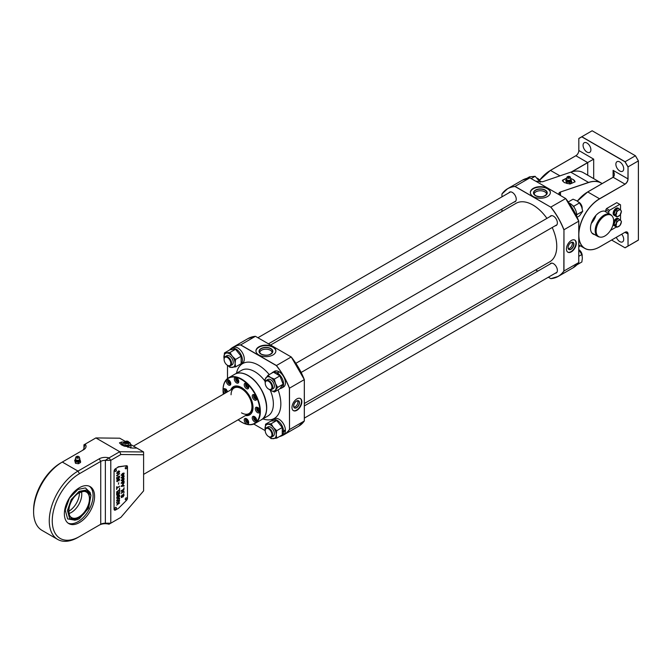 <?xml version="1.0" encoding="UTF-8"?>
<svg xmlns="http://www.w3.org/2000/svg" width="672" height="672" viewBox="0 0 672 672"><rect width="100%" height="100%" fill="white"/><g stroke="black" fill="none" stroke-linecap="round" stroke-linejoin="round"><path stroke-width="1.01" d="M304.34 403.494L549.772 261.786A33.751 19.488 -120 0 0 552.208 227.506M546.932 218.375A33.751 19.488 -120 0 0 532.896 205.002A33.751 19.488 -120 0 0 516.029 203.33L270.564 345.047M547.445 188.37A10.021 5.788 0 0 0 536.525 187.11A10.021 5.788 0 0 0 530.334 192.461A10.021 5.788 0 0 0 533.274 196.552A10.021 5.788 0 0 0 544.194 197.803A10.021 5.788 0 0 0 550.385 192.461A10.021 5.788 0 0 0 547.445 188.37M550.376 192.671A10.021 5.788 0 0 0 547.445 188.79A10.021 5.788 0 0 0 536.693 187.496A10.021 5.788 0 0 0 530.342 192.671M546.605 194.368A6.25 3.612 0 0 0 544.774 191.797A6.25 3.612 0 0 0 537.953 191.024A6.25 3.612 0 0 0 534.106 194.368M570.839 178.559L573.174 179.508L575.022 181.784L570.049 184.036L564.22 182.557L562.372 180.289L566.723 178.038M575.014 181.936A6.325 3.654 0 0 0 573.174 179.55A6.325 3.654 0 0 0 570.889 178.702M566.504 178.702A6.325 3.654 0 0 0 562.615 181.121M571.36 251.857A6.989 4.032 120 0 0 575.921 245.7A6.989 4.032 120 0 0 574.854 240.106A6.989 4.032 120 0 0 571.36 240.45A6.989 4.032 120 0 0 566.798 246.607A6.989 4.032 120 0 0 567.865 252.202A6.989 4.032 120 0 0 571.36 251.857M567.689 252.092A6.989 4.032 120 0 0 570.99 251.647A6.989 4.032 120 0 0 575.501 245.658A6.989 4.032 120 0 0 574.661 240.005M555.257 225.742A5.536 3.2 -120 0 0 556.231 225.481A5.536 3.2 -120 0 0 557.08 221.046A5.536 3.2 -120 0 0 553.468 216.166A5.536 3.2 -120 0 0 550.696 215.888A5.536 3.2 -120 0 0 549.982 216.611M555.257 273.235A5.536 3.2 -120 0 0 556.231 272.975A5.536 3.2 -120 0 0 557.08 268.54A5.536 3.2 -120 0 0 553.468 263.659A5.536 3.2 -120 0 0 550.696 263.39A5.536 3.2 -120 0 0 549.982 264.104M514.13 201.995A5.536 3.2 -120 0 0 515.105 201.734A5.536 3.2 -120 0 0 515.953 197.299A5.536 3.2 -120 0 0 512.333 192.419A5.536 3.2 -120 0 0 509.569 192.142A5.536 3.2 -120 0 0 508.855 192.864M563.842 271.076L563.959 229.757L563.959 271.093A50.627 29.232 60 0 1 558.272 276.368A50.627 29.232 60 0 1 550.855 278.653L550.78 278.611A50.543 29.182 -120 0 0 563.842 271.076L578.76 262.55L578.76 221.214A50.627 29.232 -120 0 0 565.656 198.517L560.44 195.51A5.368 3.1 180 0 1 559.826 195.09L535.802 181.213A5.368 3.1 180 0 1 535.072 180.86L529.855 177.853A50.627 29.232 -120 0 0 522.446 180.138L507.646 188.681A50.627 29.232 60 0 1 515.063 186.396L515.021 186.505A50.543 29.182 -120 0 0 501.959 194.048L501.959 196.837L501.934 193.998M570.99 242.567A4.133 2.386 120 0 0 568.067 247.632A4.133 2.386 120 0 0 570.99 249.32A4.133 2.386 120 0 0 573.913 244.255A4.133 2.386 120 0 0 570.99 242.567M563.959 229.757L578.76 221.164A50.543 29.182 60 0 0 565.698 198.542L550.855 207.06A50.627 29.232 60 0 1 563.959 229.757M578.777 221.18L565.656 198.517M578.76 262.466L573.065 267.826A50.627 29.232 -120 0 0 578.76 262.55L578.76 262.55M559.826 195.09L559.927 195.157A5.284 3.049 0 0 0 560.498 195.544L560.498 192.116L558.953 193.637L559.793 195.048M602.078 183.632A35.246 20.353 120 0 0 588.613 182.532L560.448 192.007C558.608 192.78 558.415 193.813 559.868 195.107L559.927 195.157M563.842 229.774A50.543 29.182 -120 0 0 550.78 207.161L515.063 186.396L529.855 177.853M501.942 193.973L507.646 188.681A50.627 29.232 60 0 0 501.959 193.964L501.959 194.048M560.448 192.007L588.563 182.423L570.746 172.158C575.635 170.52 579.869 170.713 583.439 172.721A35.33 20.395 120 0 0 570.788 172.158L542.674 181.742L535.802 181.213M568.184 246.599A3.973 2.293 120 0 0 568.63 249.11A3.973 2.293 120 0 0 570.898 249.127A3.973 2.293 120 0 0 573.56 245.356A3.973 2.293 120 0 0 572.561 242.315A3.973 2.293 120 0 0 570.898 242.642A3.973 2.293 120 0 0 570.158 243.18M568.252 248.506A3.629 2.1 120 0 0 569.764 248.203A3.629 2.1 120 0 0 572.057 245.255A3.629 2.1 120 0 0 571.838 242.29M568.882 177.391L568.436 177.282L568.882 177.391M567.302 180.684A1.974 1.142 0 0 0 567.37 180.718A1.974 1.142 0 0 0 570.024 180.718L570.914 178.786A2.26 1.302 180 0 1 569.755 180.188A2.26 1.302 180 0 1 567.101 179.953A2.26 1.302 180 0 1 566.479 178.786L567.26 180.81M570.553 180.323A1.898 1.1 180 0 1 569.226 181.138A1.898 1.1 180 0 1 567.353 180.86A1.898 1.1 180 0 1 566.84 180.323M566.513 179.836L565.757 180.272L566.546 181.969L569.486 182.423L571.637 181.18L570.931 179.668M565.757 180.272L566.546 183.372L569.486 183.826L571.637 182.591L571.637 181.18M566.546 181.969L566.546 183.372M569.486 182.423L569.486 183.826M296.915 410.306A6.989 4.032 120 0 0 301.484 404.149A6.989 4.032 120 0 0 300.409 398.555A6.989 4.032 120 0 0 296.915 398.899A6.989 4.032 120 0 0 292.354 405.056A6.989 4.032 120 0 0 293.42 410.651A6.989 4.032 120 0 0 296.915 410.306M293.244 410.533A6.989 4.032 120 0 0 296.545 410.088A6.989 4.032 120 0 0 301.056 404.107A6.989 4.032 120 0 0 300.216 398.454M293.824 406.955A3.629 2.1 120 0 0 295.327 406.644A3.629 2.1 120 0 0 297.612 403.712A3.629 2.1 120 0 0 297.402 400.747M272.958 346.836A9.962 5.754 0 0 0 262.105 345.593A9.962 5.754 0 0 0 255.948 350.91A9.962 5.754 0 0 0 258.871 354.976A9.962 5.754 0 0 0 269.732 356.219A9.962 5.754 0 0 0 275.881 350.91A9.962 5.754 0 0 0 272.958 346.836M275.873 351.12A9.962 5.754 0 0 0 272.958 347.264A9.962 5.754 0 0 0 262.273 345.979A9.962 5.754 0 0 0 255.956 351.12M258.384 355.102A9.962 5.754 0 0 0 258.871 355.404A9.962 5.754 0 0 0 259.392 355.681M272.168 352.817A6.25 3.612 0 0 0 270.337 350.246A6.25 3.612 0 0 0 263.508 349.465A6.25 3.612 0 0 0 259.669 352.817M291.253 356.992A50.543 29.182 60 0 1 304.315 379.613L304.315 379.663A50.627 29.232 -120 0 0 291.211 356.966L276.343 365.602L240.576 344.954A50.543 29.182 -120 0 0 229.648 349.961M304.315 420.907L304.315 379.613L289.397 388.223A50.543 29.182 -120 0 0 276.343 365.602M291.211 356.966L255.419 336.302L240.576 344.954M265.222 430.643L253.798 424.049L265.222 430.643M255.419 336.302A50.627 29.232 -120 0 0 248.002 338.587L233.209 347.13L229.429 350.087A50.627 29.232 60 0 1 233.209 347.13A50.627 29.232 60 0 1 240.618 344.845L276.419 365.509A50.627 29.232 60 0 1 289.514 388.206L289.514 429.542L289.397 388.223M304.315 421L289.514 429.542A50.627 29.232 60 0 1 283.828 434.818A50.627 29.232 60 0 1 279.392 436.607L283.828 434.818L298.628 426.275A50.627 29.232 -120 0 0 304.315 421M268.951 389.256L268.582 389.038A4.754 2.738 -120 0 0 271.942 387.106A4.754 2.738 -120 0 0 268.582 381.284A4.754 2.738 -120 0 0 265.222 383.225A4.754 2.738 -120 0 0 268.582 389.038L268.951 389.256A5.275 3.041 60 0 0 271.589 389.516L273.277 388.542M265.23 383.015A5.275 3.041 60 0 1 265.222 382.796A5.275 3.041 60 0 1 266.314 380.386A5.275 3.041 60 0 1 268.951 380.646A5.275 3.041 60 0 1 272.395 385.291A5.275 3.041 60 0 1 271.589 389.516M582.179 208.538A5.275 3.041 -120 0 0 582.179 208.412A5.275 3.041 -120 0 0 578.483 201.978L578.819 202.171A4.754 2.738 60 0 1 582.179 207.984A4.754 2.738 60 0 1 582.179 208.194M569.764 204.036L570.15 203.557A9.055 5.225 60 0 1 576.643 214.696A9.055 5.225 60 0 1 576.542 215.956M569.108 203.07A9.055 5.225 60 0 1 569.654 203.305L569.654 203.868M574.207 207.48L573.972 206.119L579.499 202.927L576.769 200.777L573.04 199.198L568.302 201.936M579.499 202.927L581.616 206.8L582.725 211.252L579.499 215.846L577.122 217.216M573.972 206.119L572.821 205.724M576.635 215.082L577.198 214.444L576.568 213.486M577.198 214.444L582.725 211.252M281.686 388.046L283.55 386.971A9.055 5.225 60 0 0 285.424 382.83A9.055 5.225 60 0 0 278.93 371.692L277.746 373.187A9.055 5.225 60 0 1 283.567 383.905A9.055 5.225 60 0 1 281.686 388.046A9.055 5.225 60 0 1 280.207 388.466M277.25 373.8L278.435 371.431A9.055 5.225 60 0 0 274.495 371.297L272.639 372.372A9.055 5.225 60 0 1 277.25 372.868M271.732 373.153A9.055 5.225 60 0 1 272.639 372.372M277.746 373.187L277.746 374.111M269.195 389.39A7.913 4.57 -120 0 0 270.64 390.432L274.369 392.011L277.595 387.416L275.478 383.544L274.369 379.092L270.64 377.521A7.913 4.57 -120 0 0 267.842 376.765A7.913 4.57 -120 0 0 265.793 377.95A7.913 4.57 -120 0 0 265.23 382.519M268.918 389.239L270.64 390.432A7.913 4.57 -120 0 0 275.478 390.004A7.913 4.57 -120 0 0 275.478 383.544A7.913 4.57 -120 0 0 270.64 377.521L267.91 375.362L264.676 379.957L265.222 382.67M268.775 379.168A5.275 3.041 60 0 1 273.865 383.687A5.275 3.041 60 0 1 272.504 388.786M274.369 379.092L279.888 375.9L273.437 372.179L267.91 375.362M277.595 387.416L283.122 384.224L279.888 388.819L274.369 392.011M279.888 375.9L283.122 384.224M269.06 436.808L271.135 438.64L276.73 438.144L276.234 434.7A7.913 4.57 -120 0 0 275.478 431.038A7.913 4.57 -120 0 0 273.437 427.493A7.913 4.57 -120 0 0 267.842 424.267A7.913 4.57 -120 0 0 265.045 428.24A7.913 4.57 -120 0 0 265.23 430.013M269.195 436.884A7.913 4.57 -120 0 0 273.437 438.682A7.913 4.57 -120 0 0 276.234 434.7L276.73 430.685L273.437 427.493L271.135 423.73L265.541 424.225L265.222 430.332M267.296 427.627A5.275 3.041 60 0 1 270.522 427.098A5.275 3.041 60 0 1 273.865 431.18A5.275 3.041 60 0 1 272.294 436.288M265.541 424.225L271.068 421.033L276.662 420.538L282.257 427.493L276.73 430.685M271.135 423.73L276.662 420.538M282.257 427.493L282.257 434.952L276.73 438.144M228.068 365.635A7.913 4.57 -120 0 0 232.302 367.441A7.913 4.57 -120 0 0 235.099 363.46L235.595 359.444L232.302 356.252A7.913 4.57 -120 0 0 226.708 353.018A7.913 4.57 -120 0 0 223.91 357A7.913 4.57 -120 0 0 224.104 358.772M227.926 365.568L230 367.399L235.595 366.895L235.099 363.46A7.913 4.57 -120 0 0 232.302 356.252L230 352.481L224.414 352.985L224.095 359.083M226.162 356.387A5.275 3.041 60 0 1 229.387 355.858A5.275 3.041 60 0 1 232.73 359.94A5.275 3.041 60 0 1 231.16 365.047M235.595 366.895L241.122 363.712L241.122 356.252L235.595 359.444M224.414 352.985L229.933 349.793L235.528 349.289L241.122 356.252M230 352.481L235.528 349.289M271.53 420.941A9.055 5.225 60 0 1 272.639 419.866A9.055 5.225 60 0 1 277.166 420.311A9.055 5.225 60 0 1 283.567 431.508L285.398 429.635A9.055 5.225 60 0 0 279.023 419.236A9.055 5.225 60 0 0 274.495 418.79L272.639 419.866M285.046 430.004L285.424 430.223L283.534 432.062A9.055 5.225 60 0 1 281.686 435.548A9.055 5.225 60 0 1 280.56 435.935M285.424 430.223A9.055 5.225 60 0 1 283.55 434.473L281.686 435.548M282.752 431.038L283.567 431.508M283.534 432.062L282.736 431.6M230.395 349.7A9.055 5.225 60 0 1 231.504 348.625A9.055 5.225 60 0 1 236.032 349.07A9.055 5.225 60 0 1 241.945 357.05A9.055 5.225 60 0 1 240.559 364.3A9.055 5.225 60 0 1 239.425 364.686M231.504 348.625L233.369 347.55A9.055 5.225 60 0 1 237.888 347.995A9.055 5.225 60 0 1 243.81 355.975A9.055 5.225 60 0 1 242.416 363.224L240.559 364.3M578.785 249.841L581.86 254.52L578.785 256.301M581.86 254.52L582.364 257.956L581.86 261.979L576.845 264.877M526.89 178.349L529.544 176.82L535.139 176.316L540.137 182.087M531.166 178.609L535.139 176.316M265.222 430.718A4.754 2.738 -120 0 0 268.582 436.54A4.754 2.738 -120 0 0 271.942 434.599A4.754 2.738 -120 0 0 268.582 428.778A4.754 2.738 -120 0 0 265.222 430.718L265.222 430.29A5.275 3.041 60 0 1 266.314 427.879A5.275 3.041 60 0 1 270.379 429.29A5.275 3.041 60 0 1 272.681 434.599A5.275 3.041 60 0 1 271.589 437.01A5.275 3.041 60 0 1 268.951 436.75A5.275 3.041 60 0 1 268.766 436.632M582.179 255.486L582.179 255.872A5.275 3.041 -120 0 0 578.785 249.656A4.754 2.738 60 0 1 578.819 249.665A4.754 2.738 60 0 1 582.179 255.486M224.095 359.478A4.754 2.738 -120 0 0 227.447 365.291A4.754 2.738 -120 0 0 230.807 363.35A4.754 2.738 -120 0 0 227.447 357.538A4.754 2.738 -120 0 0 224.095 359.478L224.095 359.05A5.275 3.041 60 0 1 225.187 356.639A5.275 3.041 60 0 1 229.244 358.05A5.275 3.041 60 0 1 231.546 363.35A5.275 3.041 60 0 1 230.454 365.77A5.275 3.041 60 0 1 227.825 365.509A5.275 3.041 60 0 1 227.632 365.392M540.49 182.087A5.275 3.041 -120 0 0 537.323 178.206A5.275 3.041 -120 0 0 537.214 178.147M537.508 178.324A4.754 2.738 60 0 1 537.692 178.424A4.754 2.738 60 0 1 540.616 182.078M236.544 377.74A3.167 1.823 -120 0 0 234.965 377.588A3.167 1.823 -120 0 0 234.478 380.117A3.167 1.823 -120 0 0 236.544 382.906A3.167 1.823 -120 0 0 238.132 383.065A3.167 1.823 -120 0 0 238.61 380.528A3.167 1.823 -120 0 0 236.544 377.74M225.238 381.091A26.368 15.221 60 0 1 228.53 377.84C224.952 380.033 223.121 384.073 223.045 389.945L223.364 394.22A26.124 15.078 60 0 1 223.045 390.121A26.124 15.078 60 0 1 241.517 379.462A26.124 15.078 60 0 1 259.988 411.449A26.124 15.078 60 0 1 241.517 422.117L241.676 422.209A26.342 15.212 -120 0 0 260.299 411.449A26.342 15.212 -120 0 0 241.676 379.193A26.342 15.212 -120 0 0 223.045 389.945A26.342 15.212 -120 0 0 223.045 390.037M248.018 375.581A26.284 15.17 60 0 1 266.599 407.803M257.536 407.476A3.167 1.823 -120 0 0 255.956 407.316A3.167 1.823 -120 0 0 255.469 409.853A3.167 1.823 -120 0 0 257.536 412.642A3.167 1.823 -120 0 0 259.123 412.801A3.167 1.823 -120 0 0 259.602 410.264A3.167 1.823 -120 0 0 257.536 407.476M254.478 394.817A3.167 1.823 -120 0 0 252.89 394.666A3.167 1.823 -120 0 0 252.412 397.202A3.167 1.823 -120 0 0 254.478 399.991A3.167 1.823 -120 0 0 256.057 400.142A3.167 1.823 -120 0 0 256.544 397.606A3.167 1.823 -120 0 0 254.478 394.817M246.456 383.468A3.167 1.823 -120 0 0 244.877 383.309A3.167 1.823 -120 0 0 244.39 385.846A3.167 1.823 -120 0 0 246.456 388.634A3.167 1.823 -120 0 0 248.044 388.786A3.167 1.823 -120 0 0 248.522 386.249A3.167 1.823 -120 0 0 246.456 383.468M228.53 379.84A3.167 1.823 -120 0 0 226.943 379.68A3.167 1.823 -120 0 0 226.464 382.217A3.167 1.823 -120 0 0 228.53 385.006A3.167 1.823 -120 0 0 230.11 385.165A3.167 1.823 -120 0 0 230.597 382.628A3.167 1.823 -120 0 0 228.53 379.84M227.548 391.801A3.167 1.823 -120 0 0 225.464 388.954A3.167 1.823 -120 0 0 223.885 388.802A3.167 1.823 -120 0 0 224.65 393.473M246.456 418.69A3.167 1.823 -120 0 0 244.877 418.53A3.167 1.823 -120 0 0 244.39 421.067A3.167 1.823 -120 0 0 246.456 423.856A3.167 1.823 -120 0 0 248.044 424.015A3.167 1.823 -120 0 0 248.522 421.478A3.167 1.823 -120 0 0 246.456 418.69M254.478 416.59A3.167 1.823 -120 0 0 252.89 416.43A3.167 1.823 -120 0 0 252.412 418.967A3.167 1.823 -120 0 0 254.478 421.756A3.167 1.823 -120 0 0 256.057 421.915A3.167 1.823 -120 0 0 256.544 419.378A3.167 1.823 -120 0 0 254.478 416.59M230.706 389.978A16.271 9.391 60 0 1 241.5 387.517A16.271 9.391 60 0 1 252.823 405.006A16.271 9.391 60 0 1 245.473 415.556M232.495 388.945A15.12 8.728 60 0 1 241.508 388.45A15.12 8.728 60 0 1 251.773 403.259A15.12 8.728 60 0 1 247.262 414.523M250.421 414.33A16.187 9.341 60 0 1 246.33 415.061M231.563 389.483A16.187 9.341 60 0 1 234.242 386.308M231.067 394.766A14.767 8.526 60 0 1 241.508 388.735A14.767 8.526 60 0 1 251.95 406.82A14.767 8.526 60 0 1 241.508 412.852M246.112 420.512L246.439 419.53L247.498 419.874L248.212 421.218L247.884 422.201L246.826 421.856L246.112 420.512L247.237 419.79M246.826 421.856L247.901 421.235L247.187 419.899M246.557 418.748A2.327 1.344 -120 0 0 245.515 419.975A2.327 1.344 -120 0 0 246.649 422.377A2.327 1.344 -120 0 0 248.69 422.444M256.586 419.521L255.536 418.656L255.2 417.278M254.125 417.9L254.848 417.396L255.898 418.261L256.234 419.63L255.511 420.143L254.461 419.278L254.125 417.9L254.915 417.446M254.461 419.278L255.536 418.656M254.57 416.648A2.327 1.344 -120 0 0 253.63 418.513A2.327 1.344 -120 0 0 255.688 420.865A2.327 1.344 -120 0 0 256.712 420.353M259.224 409.71L259.115 410.886L258.132 410.819L257.258 409.592L257.376 408.416L258.359 408.484L259.224 409.71M257.258 409.592L258.334 408.971L258.443 407.795M257.636 407.534A2.327 1.344 -120 0 0 256.914 407.761A2.327 1.344 -120 0 0 257.275 410.634A2.327 1.344 -120 0 0 259.577 411.541A2.327 1.344 -120 0 0 259.77 411.23M258.132 410.819L259.174 410.214M259.207 410.197L258.334 408.971M256.788 397.765L255.713 397.144L255.175 395.758M254.646 397.765L254.1 396.379L254.646 395.615L255.721 396.236L256.259 397.622L255.721 398.387L254.646 397.765L255.713 397.144M254.1 396.379L255.032 395.842M254.57 394.884A2.327 1.344 -120 0 0 253.537 396.043A2.327 1.344 -120 0 0 254.873 398.689A2.327 1.344 -120 0 0 256.712 398.58M246.179 384.569L247.052 384.342L248.035 385.417L248.144 386.711L247.271 386.946L246.288 385.871L246.179 384.569M246.288 385.871L247.363 385.249L247.254 383.947M246.557 383.527A2.327 1.344 -120 0 0 245.826 385.988A2.327 1.344 -120 0 0 247.372 387.643A2.327 1.344 -120 0 0 248.69 387.223M247.271 386.946L248.119 386.45M237.586 378.932L238.3 380.268L237.972 381.259L236.914 380.906L236.2 379.571L236.527 378.58L237.586 378.932M236.914 380.906L237.989 380.285L237.275 378.949L236.2 379.571M236.645 377.798A2.327 1.344 -120 0 0 235.603 379.025A2.327 1.344 -120 0 0 236.746 381.436A2.327 1.344 -120 0 0 238.778 381.503M124.832 442.058L121.615 442.025L119.448 442.865L121.615 444.982L132.056 448.048L136.895 448.098L143.606 451.979L143.606 454.751L120.876 454.507L119.742 451.718L143.606 451.979M79.472 522.547A21.353 12.331 120 0 0 93.425 503.731A21.353 12.331 120 0 0 90.149 486.62A21.353 12.331 120 0 0 79.472 487.679A21.353 12.331 120 0 0 65.52 506.495A21.353 12.331 120 0 0 68.796 523.606A21.353 12.331 120 0 0 79.472 522.547M68.074 523.127A21.353 12.331 120 0 0 77.986 521.69A21.353 12.331 120 0 0 91.72 503.546A21.353 12.331 120 0 0 89.376 486.234M79.472 536.55L77.986 537.407A40.606 23.444 -60 0 1 57.674 539.423A40.606 23.444 -60 0 1 51.45 506.881A40.606 23.444 -60 0 1 77.986 471.097L99.246 458.816A8.434 4.872 180 0 1 109.007 457.909L105.361 460.337A6.325 3.654 0 0 0 100.733 461.404L79.472 473.676A38.497 22.226 120 0 0 52.248 520.825A38.497 22.226 120 0 0 79.472 536.55L100.733 524.269A6.325 3.654 180 0 1 105.361 523.202L109.007 524.227L120.876 517.373L143.606 490.879L143.606 454.751M120.876 454.507L110.788 460.337L109.007 457.909L119.742 451.718L95.878 437.934L85.142 444.133A8.434 4.872 180 0 1 83.58 449.77L62.311 462.05A40.606 23.444 120 0 0 33.6 511.787A40.606 23.444 120 0 0 42.008 530.376L57.674 539.423M110.788 460.337L105.361 460.337L105.361 523.202L110.788 523.202L110.788 460.337M120.876 517.373L109.007 524.227A8.434 4.872 0 0 0 99.246 525.134L77.986 537.407M100.733 524.269L99.246 525.134L100.733 524.269L100.733 461.404L99.246 458.816M95.878 437.934L119.742 438.203L125.471 441.504M130.847 444.604L136.895 448.098M122.716 444.234L121.615 444.872A7.384 4.259 0 0 0 121.523 444.923M82.102 450.626A6.325 3.654 0 0 0 83.941 448.048A6.325 3.654 0 0 0 83.933 447.964L83.933 444.83L85.142 444.133L83.933 448.14M33.6 511.787L33.6 510.065A38.497 22.226 -60 0 1 60.824 462.907L62.311 462.05L77.986 471.097L79.472 473.676M77.792 457.304L77.339 457.195L77.792 457.304M78.75 456.532A1.621 0.941 0 0 0 76.457 456.532A1.621 0.941 0 0 0 76.457 457.859A1.621 0.941 0 0 0 78.75 457.859A1.621 0.941 0 0 0 78.75 456.532M79.464 460.236A1.898 1.1 180 0 1 78.137 461.051A1.898 1.1 180 0 1 76.264 460.774A1.898 1.1 180 0 1 75.751 460.236M75.424 459.749L74.668 460.186L75.457 461.882L78.397 462.336L80.548 461.093L79.842 459.581M74.668 460.186L75.457 463.285L78.397 463.739L80.548 462.496L80.548 461.093M75.457 461.882L75.457 463.285M78.397 462.336L78.397 463.739M76.213 460.597A1.974 1.142 0 0 0 76.28 460.631A1.974 1.142 0 0 0 78.935 460.631L79.825 458.699A2.26 1.302 180 0 1 78.666 460.102A2.26 1.302 180 0 1 76.003 459.866A2.26 1.302 180 0 1 75.382 458.699L75.936 457.061A1.705 0.983 180 0 1 76.961 456.338M78.254 456.338A1.705 0.983 180 0 1 78.809 456.548A1.705 0.983 180 0 1 79.279 457.061A1.705 0.983 180 0 1 78.406 458.111A1.705 0.983 180 0 1 76.398 457.943A1.705 0.983 180 0 1 75.936 457.061M75.264 520.262L67.603 518.893L65.251 510.023L69.426 498.196L77.977 489.468L85.386 487.914L90.056 492.383L90.93 495.398L88.603 508.192L79.43 518.666L76.784 519.893L69.67 518.658L67.444 510.476L71.249 499.514L79.136 491.35L86.713 489.972L90.93 495.398M79.153 492.702C92.98 483.84 93.257 509.813 79.422 517.306C65.604 526.168 65.327 500.203 79.153 492.702A14.767 8.526 -60 0 1 86.386 492.055A14.767 8.526 -60 0 1 88.679 503.807A14.767 8.526 -60 0 1 79.136 516.827A14.767 8.526 -60 0 1 71.627 517.633A14.767 8.526 -60 0 1 68.569 511.031M68.687 511.274A14.767 8.526 120 0 0 69.107 511.031A14.767 8.526 120 0 0 79.414 492.685M81.488 491.778A14.767 8.526 -60 0 1 71.459 512.392A14.767 8.526 -60 0 1 68.939 513.526M125.345 441.58L125.698 441.37A1.604 0.924 180 0 1 127.966 441.37A1.604 0.924 180 0 1 127.966 442.688A1.604 0.924 180 0 1 125.698 442.688A1.604 0.924 180 0 1 125.698 441.37L125.345 441.58A2.108 1.218 180 0 0 124.723 442.436A2.108 1.218 180 0 0 126.025 443.562A2.108 1.218 180 0 0 128.327 443.302A2.108 1.218 180 0 0 128.94 442.436A2.108 1.218 180 0 0 128.327 441.58A2.108 1.218 180 0 0 128.125 441.479M127.151 441.353L128.008 441.848L127.697 442.529L125.656 442.21L125.975 441.529L127.151 441.353L127.151 442.613M125.975 442.394L125.975 441.529M130.872 447.468A4.108 2.369 180 0 1 130.628 447.947M130.939 447.409L130.939 447.888A4.108 2.369 180 0 1 130.939 447.98M129.847 442.789L128.906 442.218M123.732 445.771L124.219 445.528A3.688 2.134 0 0 1 124.748 442.26L122.716 443.646L122.716 445.561M122.716 443.646L123.816 446.057L127.932 446.662L127.932 447.426M130.351 447.905L130.948 447.401L130.948 444.923L129.847 442.546M127.932 446.662L130.948 444.923M128.436 443.226A2.108 1.218 180 0 1 128.26 444.914A2.108 1.218 180 0 1 125.345 444.881A2.108 1.218 180 0 1 125.227 443.226M124.219 445.528A3.688 2.134 0 0 0 129.444 445.528A3.688 2.134 0 0 0 129.444 442.512A3.688 2.134 0 0 0 128.923 442.26M619.794 161.96A5.536 3.2 -120 0 0 617.022 161.683A5.536 3.2 -120 0 0 616.174 166.127A5.536 3.2 -120 0 0 619.794 170.999A5.536 3.2 -120 0 0 622.558 171.276A5.536 3.2 -120 0 0 623.406 166.841A5.536 3.2 -120 0 0 619.794 161.96M586.975 143.018A5.536 3.2 -120 0 0 584.212 142.741A5.536 3.2 -120 0 0 583.363 147.176A5.536 3.2 -120 0 0 586.975 152.057A5.536 3.2 -120 0 0 589.747 152.334A5.536 3.2 -120 0 0 590.596 147.89A5.536 3.2 -120 0 0 586.975 143.018M616.367 237.3A5.536 3.2 -120 0 0 619.794 241.601A5.536 3.2 -120 0 0 622.558 241.878A5.536 3.2 -120 0 0 621.692 234.226M614.317 175.241L613.141 177.274L587.782 191.915A29.534 17.052 120 0 0 577.366 201.138M578.836 150.511L593.687 159.155L587.664 162.565L593.687 159.155L593.687 178.634M575.786 155.778L575.854 155.744A4.301 2.486 120 0 0 578.836 150.578A4.217 2.436 -60 0 1 575.854 155.744L550.494 170.386A29.534 17.052 120 0 0 539.599 180.214M614.317 174.552L613.082 170.352C614.72 173.594 614.746 175.904 613.141 177.274L624.952 184.094A4.217 2.436 120 0 0 627.934 178.928L628.051 166.866L628.051 178.928A4.301 2.486 -60 0 1 625.01 184.195L599.659 198.836A29.45 17.002 120 0 0 578.836 234.898A29.45 17.002 120 0 0 599.659 246.918L625.01 232.285A4.301 2.486 -60 0 1 628.051 234.041L628.051 246.095L627.934 234.041A4.217 2.436 120 0 0 627.06 232.109A4.217 2.436 120 0 0 625.01 232.285L627.06 232.109M627.934 166.9L624.985 161.792L635.426 155.761L638.375 160.91L628.051 166.866L625.069 161.7L581.818 136.727L592.141 130.771L635.426 155.761M635.393 155.744L638.375 160.91L638.375 240.139L625.069 247.817L638.375 240.038M625.069 247.817L611.612 240.047L624.985 247.766L627.934 246.07M594.678 234.62A12.944 7.468 -60 0 1 590.881 224.944A12.944 7.468 -60 0 1 599.659 212.31A12.944 7.468 -60 0 1 605.8 211.504M578.836 138.449L581.818 136.727L578.836 138.449L578.836 150.578M624.985 161.792L581.784 136.844L578.836 138.55M591.301 223.398A12.659 7.308 120 0 0 595.93 215.384M604.884 215.796A12.373 7.14 120 0 0 596.518 227.766A12.373 7.14 120 0 0 599.978 237.09A12.373 7.14 120 0 0 604.884 235.998A12.373 7.14 120 0 0 612.612 226.17A12.373 7.14 120 0 0 612.125 216.056A12.373 7.14 120 0 0 604.884 215.796M599.978 237.09L599.113 236.914A12.659 7.308 -60 0 1 597.803 236.426A12.659 7.308 -60 0 1 595.862 226.279A12.659 7.308 -60 0 1 604.128 215.124A12.659 7.308 -60 0 1 610.462 214.502A12.659 7.308 -60 0 1 611.545 215.393L612.125 216.056M610.462 214.502L608.966 213.637A12.659 7.308 120 0 0 608.605 213.452L605.43 211.621A12.659 7.308 -60 0 1 605.791 211.806A12.659 7.308 -60 0 1 605.8 211.814L604.632 211.142M609.538 210.286L608.782 211.588L605.8 209.866L606.556 208.564L609.538 210.286L619.769 204.372L616.787 202.65L606.556 208.564M620.525 209.849L620.525 204.809L619.769 204.372M620.525 220.181L620.525 214.259M617.543 211.117L617.543 210.697M610.495 230.395L616.417 226.976M605.8 209.866L605.8 211.831M608.782 211.588L608.782 213.536M118.692 478.783L119.624 479.38L118.784 480.942M117.365 479.732L117.97 479.808M117.407 481.303L116.609 481.144M117.835 480.547L117.382 480.161L116.953 480.934L117.407 481.253M119.28 479.564L118.692 479.228L117.894 480.581L117.44 480.194L117.012 480.967L117.432 481.748L116.668 481.177L117.424 479.766L118.02 479.892L118.751 478.817L119.692 479.413L118.843 480.976L119.347 479.598L118.751 479.262L117.894 480.581M116.626 500.539L118.163 498.019L119.692 498.775L118.196 501.262L116.626 500.539M119.28 498.935L118.104 498.473L116.911 500.296L117.23 500.968M119.272 497.826L119.624 498.733L118.138 501.228L116.987 501.446M119.591 490.879L119.591 493.324L116.668 495.012M118.213 491.896L118.272 493.601M116.953 492.492L117.012 494.332M116.668 492.652L117.012 494.399L117.928 493.87L117.928 492.055L118.272 493.668L119.305 493.072L119.65 490.846L119.65 493.357L116.668 495.088L116.668 492.652M119.591 486.242L116.953 488.183L116.668 489.451M116.953 486.662L117.012 487.729L119.65 486.209L117.012 488.216L116.668 489.518L116.668 486.822L117.012 487.729M114.055 471.265L114.055 509.158A2.108 1.218 120 0 0 115.542 510.014L118.264 508.444A2.108 1.218 120 0 0 118.776 508.049L126.496 500.346A2.108 1.218 120 0 0 127.478 498.162L127.478 466.763A2.108 1.218 120 0 0 126.496 465.713L118.776 466.922A2.108 1.218 120 0 0 118.264 467.116L115.542 468.686A2.108 1.218 120 0 0 114.055 471.265L114.055 509.158M118.264 467.116L115.542 468.686M117.978 466.948A2.108 1.218 -60 0 1 118.49 466.754L118.776 466.922M126.496 465.713L118.49 466.754M123.22 494.122L124.102 494.861L123.035 496.927M121.926 495.037L121.388 496.524L121.834 497.003M123.757 495.088L123.236 494.6L122.506 496.591L121.355 497.54M122.153 496.759L123.278 494.155L124.16 494.903L123.094 496.961L123.816 495.121L123.295 494.634L121.918 497.507L121.103 496.784L121.985 494.995L121.447 496.566L122.153 496.759M121.901 492.484L124.127 491.198L121.145 493.408L123.371 489.955L121.145 491.24L121.145 490.753L124.127 489.031L121.993 492.358M124.068 491.232L121.145 493.34M124.068 489.065L121.842 492.45M123.371 489.955L121.145 491.173M121.976 485.822L122.8 485.705L122.8 484.529L121.422 485.906L121.976 485.822M124.068 485.554L124.068 486.024L121.145 486.377M124.068 482.84L123.144 484.176L123.203 485.638M124.127 486.058L121.145 486.419L124.127 482.773L123.203 484.218L123.203 485.68L124.127 485.545L124.068 486.024M119.322 476.104L119.692 476.767L118.843 478.321L119.347 476.96L118.65 476.675L118.238 478.632L116.701 479.161L116.701 477.532L117.088 477.305L117.088 478.582L117.86 478.313L118.625 476.246L119.322 476.104L119.692 476.767L118.784 478.288M119.263 476.07L119.624 476.734M117.029 477.347L117.088 478.582M118.213 478.153L116.701 479.111M119.28 476.927L118.591 476.641L118.213 478.136M121.145 475.255L122.657 473.281L124.16 473.508L122.657 475.49L121.145 475.255M123.757 473.676L122.59 473.684L121.632 475.364M123.908 472.928L123.816 474.415L122.59 475.448L121.078 475.222M123.875 479.749L122.657 480.782L121.145 480.556L122.657 478.582L124.16 478.808L123.875 479.749M119.65 495.247L119.65 496.541L116.668 498.263L117.44 495.39L118.079 495.533L118.793 494.474L119.65 495.247M119.65 488.065L119.65 490.182L116.668 491.904L119.305 489.896L119.65 488.065M118.768 482.74L118.423 484.218L118.768 482.74M116.668 475.39L119.65 473.668L117.323 475.448L117.415 476.196L116.668 475.39M118.768 473.071L118.012 472.853L117.415 473.718L116.668 473.189L118.784 470.854L119.692 471.433L118.768 473.071M124.127 492.526L123.74 493.181L124.127 492.526M124.127 487.754L123.74 488.418L124.127 487.754M123.875 482.395L122.657 483.437L121.145 483.202L122.657 481.228L124.16 481.463L123.875 482.395M123.875 477.095L122.657 478.136L121.145 477.901L122.657 475.927L124.16 476.162L123.875 477.095M119.65 502.942L116.668 505.151L118.037 503.874L116.668 503.076L116.668 502.412L117.911 503.135L119.65 500.606L118.18 503.286L119.65 502.942M118.272 496.852L119.305 496.255L118.793 494.962L118.272 496.087M119.23 495.121L118.726 494.928L118.213 496.054M117.835 495.911L117.012 497.507M118.734 494.441L119.591 495.214L119.591 496.507L116.668 498.196M117.382 495.356L118.028 495.457M117.012 497.582L117.928 497.045L117.894 495.944L117.012 497.582M119.591 502.975L116.668 505.084M118.558 503.504L118.121 503.252L119.591 500.69M117.852 503.101L116.668 502.412M116.97 500.338L118.205 500.774L119.347 498.968L118.163 498.506L116.97 500.338M121.691 483.353L123.816 481.656L122.648 481.673L121.691 483.353M118.196 472.307L118.768 472.634L119.347 471.626L118.776 471.299L118.196 472.307M117.793 472.458L117.382 472.172L116.953 472.945L117.365 473.239L117.793 472.458M119.28 471.593L118.717 471.265L118.138 472.273L118.7 472.601M118.726 470.82L119.624 471.4L118.709 473.038L117.953 472.819L117.356 473.684L116.609 473.147M118.709 473.038L117.953 472.819M117.365 471.736L117.97 471.845M121.691 475.398L123.816 473.71L122.648 473.718L121.691 475.398M121.691 478.052L123.816 476.356L122.648 476.372L121.691 478.052M121.691 480.698L123.816 479.01L122.648 479.018L121.691 480.698M123.757 478.976L122.59 478.985L121.632 480.665M123.908 478.229L123.816 479.707L122.59 480.749L121.078 480.522M123.757 476.322L122.59 476.339L121.632 478.019M123.908 475.583L123.816 477.061L122.59 478.103L121.078 477.868M117.356 476.162L116.609 475.642M119.591 473.701L117.264 475.415L117.382 476.146M119.591 488.099L119.591 490.148L116.668 491.837M123.757 481.622L122.59 481.639L121.632 483.319M123.908 480.875L123.816 482.362L122.59 483.403L121.078 483.168M115.114 509.267A1.109 1.109 0 0 0 116.172 507.444A1.075 0.622 120 0 0 115.542 507.419A1.075 0.622 120 0 0 114.82 508.452A1.075 0.622 120 0 0 115.114 509.267A1.075 0.622 120 0 0 115.542 509.166M115.114 471.374A1.109 1.109 0 0 0 116.172 469.552A1.075 0.622 120 0 0 115.542 469.526A1.075 0.622 120 0 0 114.82 470.568A1.075 0.622 120 0 0 115.114 471.374A1.075 0.622 120 0 0 115.542 471.282M125.555 499.792A1.109 1.109 0 0 0 126.613 497.969A1.075 0.622 120 0 0 125.983 497.944A1.075 0.622 120 0 0 125.261 498.985A1.075 0.622 120 0 0 125.555 499.792A1.075 0.622 120 0 0 125.983 499.699M125.555 468.787A1.109 1.109 0 0 0 126.613 466.964A1.075 0.622 120 0 0 125.983 466.948A1.075 0.622 120 0 0 125.261 467.981A1.075 0.622 120 0 0 125.555 468.787A1.075 0.622 120 0 0 125.983 468.695M615.334 226.187A4.108 2.369 -60 0 1 614.746 226.002A4.108 2.369 -60 0 1 613.897 224.12A4.108 2.369 -60 0 1 615.468 220.24A4.108 2.369 -60 0 1 618.484 218.736M613.603 221.651A4.108 2.369 -60 0 1 618.114 218.459L620.928 220.71A3.688 2.134 -60 0 1 620.928 223.726A3.688 2.134 -60 0 1 618.668 226.531A3.688 2.134 -60 0 1 616.409 226.33A3.688 2.134 -60 0 1 616.409 223.322A3.688 2.134 -60 0 1 618.668 220.508L619.937 219.5M614.746 226.002L614.006 225.574A4.108 2.369 -60 0 1 613.2 224.23M616.098 223.717L616.568 224.28M615.334 215.855A4.108 2.369 -60 0 1 614.746 215.67A4.108 2.369 -60 0 1 613.897 213.788A4.108 2.369 -60 0 1 615.468 209.899A4.108 2.369 -60 0 1 618.484 208.404M614.746 215.67L614.006 215.242A4.108 2.369 -60 0 1 613.158 213.36A4.108 2.369 -60 0 1 614.947 209.227A4.108 2.369 -60 0 1 618.114 208.127L620.928 210.378A3.688 2.134 -60 0 1 620.928 213.385A3.688 2.134 -60 0 1 618.668 216.199A3.688 2.134 -60 0 1 616.409 215.998A3.688 2.134 -60 0 1 616.409 212.982A3.688 2.134 -60 0 1 618.668 210.176L619.937 209.168M616.291 213.293L616.762 213.856M615.418 225.128L616.93 221.239L618.668 220.508A3.688 2.134 -60 0 1 620.928 220.71L621.449 221.642L619.937 225.532L616.93 227.27L615.418 225.128L614.023 224.322L615.535 220.441L618.551 218.702M614.023 224.322L615.535 226.464L616.93 227.27M616.93 221.239L615.535 220.441M614.191 223.894A3.688 2.134 -60 0 1 615.451 220.643M615.712 220.332A3.688 2.134 -60 0 1 617.896 219.08M614.956 225.641A3.688 2.134 -60 0 1 614.284 224.683M615.418 214.796L616.93 210.907L618.668 210.176A3.688 2.134 -60 0 1 620.928 210.378L621.449 211.31L619.937 215.2L616.93 216.938L615.418 214.796L614.023 213.99L615.535 210.101L618.551 208.362M614.023 213.99L615.535 216.132L616.93 216.938M616.93 210.907L615.535 210.101M614.191 213.562A3.688 2.134 -60 0 1 615.451 210.302M615.712 210A3.688 2.134 -60 0 1 617.896 208.74M614.956 215.309A3.688 2.134 -60 0 1 614.284 214.351M229.95 381.511L230.286 382.88L229.564 383.393L228.514 382.528L228.178 381.15L228.9 380.646L229.95 381.511M228.623 379.898A2.327 1.344 -120 0 0 227.682 381.763A2.327 1.344 -120 0 0 229.74 384.115A2.327 1.344 -120 0 0 230.765 383.603M230.639 382.771L229.589 381.906L228.514 382.528M229.589 381.906L229.253 380.528M227.102 391.7L226.052 392.305L225.187 391.07L225.296 389.903L226.279 389.962L227.069 392.087M225.187 391.07L226.262 390.449L226.372 389.281M227.128 391.684L226.262 390.449M226.624 392.339L226.052 392.305M225.565 389.012A2.327 1.344 -120 0 0 224.834 389.248A2.327 1.344 -120 0 0 225.826 392.801M535.508 195.686A6.863 3.956 0 0 0 545.21 195.686A6.863 3.956 0 0 0 545.21 190.084A6.863 3.956 0 0 0 535.508 190.084A6.863 3.956 0 0 0 535.508 195.686M535.626 195.72A6.695 3.864 0 0 0 537.726 196.543M542.993 196.543A6.695 3.864 0 0 0 546.932 193.721A6.695 3.864 0 0 0 545.093 190.252A6.695 3.864 0 0 0 537.222 189.571A6.695 3.864 0 0 0 533.786 193.721A6.695 3.864 0 0 0 535.542 195.67M578.785 246.926L580.222 245.759M583.439 172.721L601.222 182.986A35.33 20.395 -60 0 1 602.154 183.582L601.222 182.986A35.33 20.395 -60 0 0 588.563 182.423L588.613 182.532M537.818 271.127L535.71 269.909L537.818 271.127M550.78 207.161L515.021 186.505M501.959 209.017L501.959 211.453L501.934 209.034M542.674 181.742L570.721 172.183M535.794 181.188L542.606 181.768M567.546 177.946A1.621 0.941 0 0 0 569.848 177.946A1.621 0.941 0 0 0 569.848 176.618A1.621 0.941 0 0 0 567.546 176.618A1.621 0.941 0 0 0 567.546 177.946M569.344 176.425A1.705 0.983 180 0 1 569.898 176.635A1.705 0.983 180 0 1 570.368 177.148A1.705 0.983 180 0 1 569.495 178.206A1.705 0.983 180 0 1 567.496 178.03A1.705 0.983 180 0 1 567.025 177.148A1.705 0.983 180 0 1 568.05 176.425M566.731 180.188A2.008 1.159 0 0 0 567.277 181.222A2.008 1.159 0 0 0 570.116 181.222A2.008 1.159 0 0 0 570.662 180.188M570.822 179.953A2.512 1.453 180 0 1 570.478 181.751A2.512 1.453 180 0 1 567.126 181.86A2.512 1.453 180 0 1 566.572 179.953M296.545 401.008A4.133 2.386 120 0 0 293.622 406.073A4.133 2.386 120 0 0 296.545 407.761A4.133 2.386 120 0 0 299.468 402.696A4.133 2.386 120 0 0 296.545 401.008M296.453 401.092A3.973 2.293 120 0 0 295.714 401.629M293.74 405.048A3.973 2.293 120 0 0 294.193 407.56A3.973 2.293 120 0 0 296.453 407.576A3.973 2.293 120 0 0 299.116 403.805A3.973 2.293 120 0 0 298.116 400.764A3.973 2.293 120 0 0 296.545 401.041M261.064 354.136A6.863 3.956 0 0 0 270.766 354.136A6.863 3.956 0 0 0 270.766 348.533A6.863 3.956 0 0 0 261.064 348.533A6.863 3.956 0 0 0 261.064 354.136M261.181 354.169A6.695 3.864 0 0 0 263.281 354.992M268.548 354.992A6.695 3.864 0 0 0 272.488 352.17A6.695 3.864 0 0 0 270.648 348.701A6.695 3.864 0 0 0 262.777 348.02A6.695 3.864 0 0 0 259.342 352.17A6.695 3.864 0 0 0 261.097 354.119M236.519 373.229A31.651 18.27 60 0 1 258.46 365.165A31.651 18.27 60 0 1 269.245 374.598M264.835 380.915A26.368 15.221 -120 0 0 254.722 371.633A26.368 15.221 -120 0 0 241.542 370.331L234.889 374.17A26.368 15.221 60 0 1 248.077 375.472A26.368 15.221 60 0 1 265.306 398.706A26.368 15.221 60 0 1 261.257 419.84A26.368 15.221 60 0 1 261.198 419.874L267.91 416.002A26.368 15.221 -120 0 0 270.245 390.197M278.065 389.878A31.651 18.27 60 0 1 262.886 418.9M227.514 365.333L227.514 378.521M279.602 436.481A50.543 29.182 -120 0 0 289.397 429.526M238.132 419.798L241.517 422.117A26.124 15.078 60 0 1 238.132 419.798A26.065 15.044 -120 0 0 241.5 422.075A26.065 15.044 -120 0 0 259.93 411.44A26.065 15.044 -120 0 0 241.5 379.52A26.065 15.044 -120 0 0 223.381 394.212M241.517 422.117L241.676 422.209C246.8 425.082 251.202 425.51 254.898 423.511L261.139 419.908A26.368 15.221 -120 0 0 265.18 398.782A26.368 15.221 -120 0 0 247.96 375.539A26.368 15.221 -120 0 0 234.772 374.237L228.53 377.84A26.368 15.221 60 0 1 241.718 379.142A26.368 15.221 60 0 1 258.938 402.377A26.368 15.221 60 0 1 254.898 423.511A26.368 15.221 60 0 1 250.438 424.738M121.615 444.872L121.615 442.025M75.634 460.102A2.008 1.159 0 0 0 76.188 461.135A2.008 1.159 0 0 0 79.027 461.135A2.008 1.159 0 0 0 79.573 460.102M79.733 459.866A2.512 1.453 180 0 1 79.38 461.664A2.512 1.453 180 0 1 76.037 461.773A2.512 1.453 180 0 1 75.482 459.866M613.099 177.265L587.74 191.906L577.332 201.121A29.45 17.002 -60 0 1 587.723 191.948L599.659 198.836M624.977 232.327L628.051 234.041M587.723 175.19L587.723 162.666L571.922 171.788M571.435 171.931L587.664 162.565L575.854 155.744M575.812 155.744L550.452 170.377L539.582 180.188A29.45 17.002 -60 0 1 550.435 170.419L559.944 175.837M613.082 177.282L613.082 170.352L628.051 178.928M578.785 232.924A29.534 17.052 -60 0 1 599.592 198.736L625.01 184.195M624.952 232.319L599.634 246.96L624.952 232.319M578.785 244.927L584.833 248.422A29.534 17.052 -60 0 0 599.592 246.96L599.634 246.96C593.905 250.177 588.966 250.664 584.833 248.422A29.534 17.052 -60 0 1 578.785 236.796M143.606 474.365L248.892 413.582M133.468 446.124L234.125 388.004M546.932 193.721C544.564 196.921 540.784 197.576 535.592 195.678L533.786 193.721M580.238 245.767L578.785 246.952M573.065 267.826L558.272 276.368L550.838 278.662L548.344 277.234M578.785 221.189L578.785 262.508M559.91 195.115L558.953 193.637M535.685 269.926L537.793 271.144M529.88 177.845L522.446 180.138M572.065 242.18L572.561 242.315M570.914 178.786L569.89 176.618L567.025 177.148L566.479 178.786M294.193 407.56C293.168 405.451 293.941 403.292 296.512 401.092L298.116 400.764M272.488 352.17C270.119 355.37 266.339 356.026 261.148 354.127L259.342 352.17M291.253 356.966L304.34 379.63L304.34 420.958L298.628 426.275M255.436 336.294L248.002 338.587M227.489 365.316L227.489 378.546M301.157 372.448L556.945 224.767M582.179 207.984L582.179 208.412M266.314 380.386L268.002 379.411M295.882 363.317L551.67 215.636M265.222 383.225L265.222 382.796M271.589 437.01L273.277 436.036M304.34 418.102L556.945 272.261M266.314 427.879L268.002 426.905M304.34 405.922L551.67 263.13M225.187 356.639L226.867 355.664M257.905 337.739L510.544 191.881M230.454 365.77L232.142 364.795M268.456 343.829L515.819 201.02M261.139 419.908C273.076 414.397 263.953 383.771 248.002 375.539C242.878 372.666 238.468 372.229 234.772 374.237M60.824 462.907L62.311 462.05M75.382 458.699L76.28 460.631M79.279 457.061L79.825 458.699M71.627 517.633C65.201 514.853 70.123 497.566 79.078 492.878C83.294 491.182 85.73 490.904 86.386 492.055M128.94 444.016L128.94 442.436M124.723 444.016L124.723 442.436M638.4 160.877L635.426 155.736M638.4 160.885L638.4 240.097M578.81 150.545L578.81 138.499M597.803 236.426L591.973 233.058"/></g></svg>
